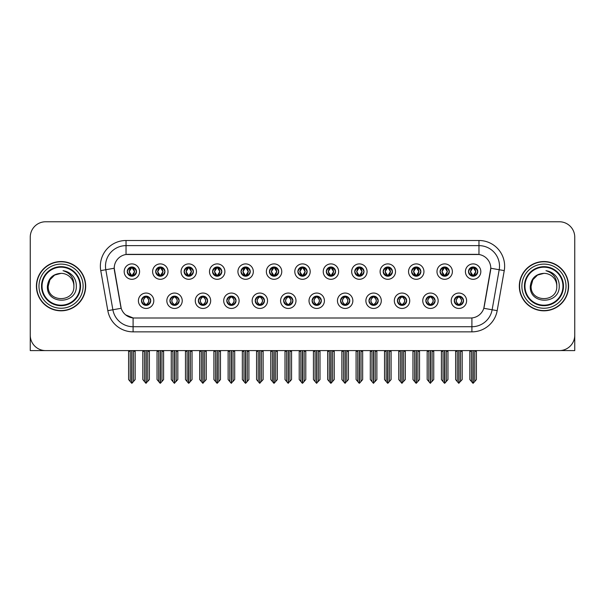 <?xml version="1.0" encoding="UTF-8"?>
<svg xmlns="http://www.w3.org/2000/svg" width="605" height="605" viewBox="0 0 605 605"><rect width="100%" height="100%" fill="white"/><g stroke="black" fill="none" stroke-linecap="round" stroke-linejoin="round"><path stroke-width="0.91" d="M283.662 300.753A4.621 4.621 0 0 0 288.282 305.374A4.621 4.621 0 0 0 292.903 300.753A4.621 4.621 0 0 0 288.282 296.132A4.621 4.621 0 0 0 283.662 300.753L283.707 300.753C284.577 303.241 285.779 304.489 287.307 304.489L287.851 304.489C284.796 302.001 284.796 299.513 287.851 297.025L287.307 297.025C285.81 296.995 284.607 298.235 283.707 300.753M280.584 300.753A7.699 7.699 0 0 0 288.282 308.452A7.699 7.699 0 0 0 295.981 300.753A7.699 7.699 0 0 0 288.282 293.054A7.699 7.699 0 0 0 280.584 300.753M312.097 300.753A4.621 4.621 0 0 0 316.717 305.374A4.621 4.621 0 0 0 321.338 300.753A4.621 4.621 0 0 0 316.717 296.132A4.621 4.621 0 0 0 312.097 300.753L312.142 300.753C313.019 303.241 314.214 304.489 315.742 304.489L316.286 304.489C313.231 302.001 313.231 299.513 316.286 297.025L315.742 297.025C314.245 296.995 313.042 298.235 312.142 300.753M309.019 300.753A7.699 7.699 0 0 0 316.717 308.452A7.699 7.699 0 0 0 324.416 300.753A7.699 7.699 0 0 0 316.717 293.054A7.699 7.699 0 0 0 309.019 300.753M340.532 300.753A4.621 4.621 0 0 0 345.152 305.374A4.621 4.621 0 0 0 349.773 300.753A4.621 4.621 0 0 0 345.152 296.132A4.621 4.621 0 0 0 340.532 300.753L340.577 300.753C341.454 303.241 342.657 304.489 344.177 304.489L344.729 304.489C341.666 302.001 341.666 299.513 344.729 297.025L344.177 297.025C342.68 296.995 341.477 298.235 340.577 300.753M337.454 300.753A7.699 7.699 0 0 0 345.152 308.452A7.699 7.699 0 0 0 352.851 300.753A7.699 7.699 0 0 0 345.152 293.054A7.699 7.699 0 0 0 337.454 300.753M184.132 271.6A4.621 4.621 0 0 0 188.752 276.22A4.621 4.621 0 0 0 193.373 271.6A4.621 4.621 0 0 0 188.752 266.979A4.621 4.621 0 0 0 184.132 271.6L184.177 271.6C185.138 274.178 186.332 275.426 187.777 275.328L187.459 276.039M181.054 271.6A7.699 7.699 0 0 0 188.752 279.298A7.699 7.699 0 0 0 196.451 271.6A7.699 7.699 0 0 0 188.752 263.901A7.699 7.699 0 0 0 181.054 271.6M269.444 271.6A4.621 4.621 0 0 0 274.065 276.22A4.621 4.621 0 0 0 278.686 271.6A4.621 4.621 0 0 0 274.065 266.979A4.621 4.621 0 0 0 269.444 271.6L269.49 271.6C270.443 274.178 271.645 275.426 273.089 275.328L272.772 276.039M266.366 271.6A7.699 7.699 0 0 0 274.065 279.298A7.699 7.699 0 0 0 281.764 271.6A7.699 7.699 0 0 0 274.065 263.901A7.699 7.699 0 0 0 266.366 271.6M141.479 300.753A4.621 4.621 0 0 0 146.1 305.374A4.621 4.621 0 0 0 150.721 300.753A4.621 4.621 0 0 0 146.1 296.132A4.621 4.621 0 0 0 141.479 300.753L141.525 300.753C142.402 303.241 143.597 304.489 145.124 304.489L145.669 304.489C142.614 302.001 142.614 299.513 145.669 297.025L145.124 297.025C143.627 296.995 142.425 298.235 141.525 300.753M138.401 300.753A7.699 7.699 0 0 0 146.1 308.452A7.699 7.699 0 0 0 153.799 300.753A7.699 7.699 0 0 0 146.1 293.054A7.699 7.699 0 0 0 138.401 300.753M241.009 271.6A4.621 4.621 0 0 0 245.63 276.22A4.621 4.621 0 0 0 250.243 271.6A4.621 4.621 0 0 0 245.63 266.979A4.621 4.621 0 0 0 241.009 271.6L241.047 271.6C242.008 274.178 243.21 275.426 244.647 275.328L244.337 276.039M237.931 271.6A7.699 7.699 0 0 0 245.63 279.298A7.699 7.699 0 0 0 253.329 271.6A7.699 7.699 0 0 0 245.63 263.901A7.699 7.699 0 0 0 237.931 271.6M155.697 271.6A4.621 4.621 0 0 0 160.317 276.22A4.621 4.621 0 0 0 164.938 271.6A4.621 4.621 0 0 0 160.317 266.979A4.621 4.621 0 0 0 155.697 271.6L155.742 271.6C156.695 274.178 157.897 275.426 159.342 275.328L159.024 276.039M152.619 271.6A7.699 7.699 0 0 0 160.317 279.298A7.699 7.699 0 0 0 168.016 271.6A7.699 7.699 0 0 0 160.317 263.901A7.699 7.699 0 0 0 152.619 271.6M425.844 300.753A4.621 4.621 0 0 0 430.465 305.374A4.621 4.621 0 0 0 435.086 300.753A4.621 4.621 0 0 0 430.465 296.132A4.621 4.621 0 0 0 425.844 300.753L425.89 300.753C426.759 303.241 427.962 304.489 429.489 304.489L430.034 304.489C426.979 302.001 426.979 299.513 430.034 297.025L429.489 297.025C427.992 296.995 426.79 298.235 425.89 300.753M422.766 300.753A7.699 7.699 0 0 0 430.465 308.452A7.699 7.699 0 0 0 438.164 300.753A7.699 7.699 0 0 0 430.465 293.054A7.699 7.699 0 0 0 422.766 300.753M383.192 271.6A4.621 4.621 0 0 0 387.813 276.22A4.621 4.621 0 0 0 392.426 271.6A4.621 4.621 0 0 0 387.813 266.979A4.621 4.621 0 0 0 383.192 271.6L383.23 271.6C384.19 274.178 385.385 275.426 386.829 275.328L386.519 276.039M380.106 271.6A7.699 7.699 0 0 0 387.813 279.298A7.699 7.699 0 0 0 395.511 271.6A7.699 7.699 0 0 0 387.813 263.901A7.699 7.699 0 0 0 380.106 271.6M198.357 300.753A4.621 4.621 0 0 0 202.97 305.374A4.621 4.621 0 0 0 207.591 300.753A4.621 4.621 0 0 0 202.97 296.132A4.621 4.621 0 0 0 198.357 300.753L198.395 300.753C199.272 303.241 200.474 304.489 201.994 304.489L202.546 304.489C199.484 302.001 199.484 299.513 202.546 297.025L201.994 297.025C200.497 296.995 199.302 298.235 198.395 300.753M195.271 300.753A7.699 7.699 0 0 0 202.97 308.452A7.699 7.699 0 0 0 210.669 300.753A7.699 7.699 0 0 0 202.97 293.054A7.699 7.699 0 0 0 195.271 300.753M440.062 271.6A4.621 4.621 0 0 0 444.683 276.22A4.621 4.621 0 0 0 449.303 271.6A4.621 4.621 0 0 0 444.683 266.979A4.621 4.621 0 0 0 440.062 271.6L440.107 271.6C441.06 274.178 442.263 275.426 443.707 275.328L443.389 276.039M436.984 271.6A7.699 7.699 0 0 0 444.683 279.298A7.699 7.699 0 0 0 452.381 271.6A7.699 7.699 0 0 0 444.683 263.901A7.699 7.699 0 0 0 436.984 271.6M212.574 271.6A4.621 4.621 0 0 0 217.187 276.22A4.621 4.621 0 0 0 221.808 271.6A4.621 4.621 0 0 0 217.187 266.979A4.621 4.621 0 0 0 212.574 271.6L212.612 271.6C213.573 274.178 214.767 275.426 216.212 275.328L215.902 276.039M209.489 271.6A7.699 7.699 0 0 0 217.187 279.298A7.699 7.699 0 0 0 224.894 271.6A7.699 7.699 0 0 0 217.187 263.901A7.699 7.699 0 0 0 209.489 271.6M354.757 271.6A4.621 4.621 0 0 0 359.37 276.22A4.621 4.621 0 0 0 363.991 271.6A4.621 4.621 0 0 0 359.37 266.979A4.621 4.621 0 0 0 354.757 271.6L354.795 271.6C355.755 274.178 356.95 275.426 358.394 275.328L358.084 276.039M351.671 271.6A7.699 7.699 0 0 0 359.37 279.298A7.699 7.699 0 0 0 367.069 271.6A7.699 7.699 0 0 0 359.37 263.901A7.699 7.699 0 0 0 351.671 271.6M169.914 300.753A4.621 4.621 0 0 0 174.535 305.374A4.621 4.621 0 0 0 179.156 300.753A4.621 4.621 0 0 0 174.535 296.132A4.621 4.621 0 0 0 169.914 300.753L169.96 300.753C170.837 303.241 172.032 304.489 173.559 304.489L174.104 304.489C171.049 302.001 171.049 299.513 174.104 297.025L173.559 297.025C172.062 296.995 170.86 298.235 169.96 300.753M166.836 300.753A7.699 7.699 0 0 0 174.535 308.452A7.699 7.699 0 0 0 182.234 300.753A7.699 7.699 0 0 0 174.535 293.054A7.699 7.699 0 0 0 166.836 300.753M297.879 271.6A4.621 4.621 0 0 0 302.5 276.22A4.621 4.621 0 0 0 307.121 271.6A4.621 4.621 0 0 0 302.5 266.979A4.621 4.621 0 0 0 297.879 271.6L297.925 271.6C298.878 274.178 300.08 275.426 301.524 275.328L301.207 276.039M294.801 271.6A7.699 7.699 0 0 0 302.5 279.298A7.699 7.699 0 0 0 310.199 271.6A7.699 7.699 0 0 0 302.5 263.901A7.699 7.699 0 0 0 294.801 271.6M255.227 300.753A4.621 4.621 0 0 0 259.848 305.374A4.621 4.621 0 0 0 264.468 300.753A4.621 4.621 0 0 0 259.848 296.132A4.621 4.621 0 0 0 255.227 300.753L255.265 300.753C256.142 303.241 257.344 304.489 258.872 304.489L259.416 304.489C256.361 302.001 256.361 299.513 259.416 297.025L258.872 297.025C257.375 296.995 256.172 298.235 255.265 300.753M252.149 300.753A7.699 7.699 0 0 0 259.848 308.452A7.699 7.699 0 0 0 267.546 300.753A7.699 7.699 0 0 0 259.848 293.054A7.699 7.699 0 0 0 252.149 300.753M326.314 271.6A4.621 4.621 0 0 0 330.935 276.22A4.621 4.621 0 0 0 335.556 271.6A4.621 4.621 0 0 0 330.935 266.979A4.621 4.621 0 0 0 326.314 271.6L326.36 271.6C327.313 274.178 328.515 275.426 329.959 275.328L329.642 276.039M323.236 271.6A7.699 7.699 0 0 0 330.935 279.298A7.699 7.699 0 0 0 338.634 271.6A7.699 7.699 0 0 0 330.935 263.901A7.699 7.699 0 0 0 323.236 271.6M411.627 271.6A4.621 4.621 0 0 0 416.248 276.22A4.621 4.621 0 0 0 420.868 271.6A4.621 4.621 0 0 0 416.248 266.979A4.621 4.621 0 0 0 411.627 271.6L411.672 271.6C412.625 274.178 413.828 275.426 415.264 275.328L414.954 276.039M408.549 271.6A7.699 7.699 0 0 0 416.248 279.298A7.699 7.699 0 0 0 423.946 271.6A7.699 7.699 0 0 0 416.248 263.901A7.699 7.699 0 0 0 408.549 271.6M226.792 300.753A4.621 4.621 0 0 0 231.412 305.374A4.621 4.621 0 0 0 236.026 300.753A4.621 4.621 0 0 0 231.412 296.132A4.621 4.621 0 0 0 226.792 300.753L226.83 300.753C227.707 303.241 228.909 304.489 230.429 304.489L230.981 304.489C227.926 302.001 227.926 299.513 230.981 297.025L230.429 297.025C228.932 296.995 227.737 298.235 226.83 300.753M223.706 300.753A7.699 7.699 0 0 0 231.412 308.452A7.699 7.699 0 0 0 239.111 300.753A7.699 7.699 0 0 0 231.412 293.054A7.699 7.699 0 0 0 223.706 300.753M468.497 271.6A4.621 4.621 0 0 0 473.118 276.22A4.621 4.621 0 0 0 477.738 271.6A4.621 4.621 0 0 0 473.118 266.979A4.621 4.621 0 0 0 468.497 271.6L468.542 271.6C469.495 274.178 470.698 275.426 472.142 275.328L471.824 276.039M465.419 271.6A7.699 7.699 0 0 0 473.118 279.298A7.699 7.699 0 0 0 480.816 271.6A7.699 7.699 0 0 0 473.118 263.901A7.699 7.699 0 0 0 465.419 271.6M368.974 300.753A4.621 4.621 0 0 0 373.587 305.374A4.621 4.621 0 0 0 378.208 300.753A4.621 4.621 0 0 0 373.587 296.132A4.621 4.621 0 0 0 368.974 300.753L369.012 300.753C369.889 303.241 371.092 304.489 372.612 304.489L373.164 304.489C370.109 302.001 370.109 299.513 373.164 297.025L372.612 297.025C371.115 296.995 369.92 298.235 369.012 300.753M365.889 300.753A7.699 7.699 0 0 0 373.587 308.452A7.699 7.699 0 0 0 381.294 300.753A7.699 7.699 0 0 0 373.587 293.054A7.699 7.699 0 0 0 365.889 300.753M397.409 300.753A4.621 4.621 0 0 0 402.03 305.374A4.621 4.621 0 0 0 406.643 300.753A4.621 4.621 0 0 0 402.03 296.132A4.621 4.621 0 0 0 397.409 300.753L397.447 300.753C398.324 303.241 399.527 304.489 401.055 304.489L401.599 304.489C398.544 302.001 398.544 299.513 401.599 297.025L401.055 297.025C399.557 296.995 398.355 298.235 397.447 300.753M394.331 300.753A7.699 7.699 0 0 0 402.03 308.452A7.699 7.699 0 0 0 409.729 300.753A7.699 7.699 0 0 0 402.03 293.054A7.699 7.699 0 0 0 394.331 300.753M127.262 271.6A4.621 4.621 0 0 0 131.882 276.22A4.621 4.621 0 0 0 136.503 271.6A4.621 4.621 0 0 0 131.882 266.979A4.621 4.621 0 0 0 127.262 271.6L127.307 271.6C128.26 274.178 129.462 275.426 130.907 275.328L130.589 276.039M124.184 271.6A7.699 7.699 0 0 0 131.882 279.298A7.699 7.699 0 0 0 139.581 271.6A7.699 7.699 0 0 0 131.882 263.901A7.699 7.699 0 0 0 124.184 271.6M454.279 300.753A4.621 4.621 0 0 0 458.9 305.374A4.621 4.621 0 0 0 463.521 300.753A4.621 4.621 0 0 0 458.9 296.132A4.621 4.621 0 0 0 454.279 300.753L454.325 300.753C455.202 303.241 456.397 304.489 457.924 304.489L458.469 304.489C455.414 302.001 455.414 299.513 458.469 297.025L457.924 297.025C456.427 296.995 455.225 298.235 454.325 300.753M451.201 300.753A7.699 7.699 0 0 0 458.9 308.452A7.699 7.699 0 0 0 466.599 300.753A7.699 7.699 0 0 0 458.9 293.054A7.699 7.699 0 0 0 451.201 300.753M114.224 268.212A13.862 13.862 0 0 0 114.436 270.616L120.773 306.546A13.862 13.862 0 0 0 134.416 318.003L470.584 318.003A13.862 13.862 0 0 0 484.227 306.546L490.564 270.616A13.862 13.862 0 0 0 476.914 254.35L128.086 254.35A13.862 13.862 0 0 0 114.224 268.212L114.375 266.162M560.381 350.56L574.75 350.598L574.75 237.16A15.397 15.397 0 0 0 559.353 221.763L45.647 221.763A15.397 15.397 0 0 0 30.25 237.16L30.25 350.598L77.47 350.598M527.53 350.598L560.381 350.598M36.406 286.18A24.639 24.639 0 0 0 61.044 310.819A24.639 24.639 0 0 0 85.683 286.18A24.639 24.639 0 0 0 61.044 261.541A24.639 24.639 0 0 0 36.406 286.18M519.317 286.18A24.639 24.639 0 0 0 543.955 310.819A24.639 24.639 0 0 0 568.594 286.18A24.639 24.639 0 0 0 543.955 261.541A24.639 24.639 0 0 0 519.317 286.18M126.029 240.495L126.029 254.508L478.971 254.508L478.971 245.63A20.532 20.532 0 0 1 499.193 269.724L492.13 309.76A20.532 20.532 0 0 1 471.908 326.73L133.092 326.73A20.532 20.532 0 0 1 112.87 309.76L105.807 269.724A20.532 20.532 0 0 1 126.029 245.63L478.971 245.63L478.971 240.495A25.667 25.667 0 0 1 504.245 270.616L497.181 310.652A25.667 25.667 0 0 1 471.908 331.858L133.092 331.858A25.667 25.667 0 0 1 107.819 310.652L100.755 270.616A25.667 25.667 0 0 1 126.029 240.495L478.971 240.495M470.584 318.003L134.416 318.003M133.092 331.858L133.092 317.935L125.689 314.91M499.193 269.724L490.776 268.242L483.803 308.293L492.13 309.76L499.193 269.724L504.245 270.616M107.819 310.652L121.197 308.293L114.224 268.242L105.807 269.724A20.532 20.532 0 0 1 105.497 266.162M484.227 306.546L484.144 306.985M120.856 306.985L120.773 306.546M559.353 221.763L45.647 221.763M30.25 237.16L30.25 335.2A15.397 15.397 0 0 0 45.647 350.598L559.353 350.598A15.397 15.397 0 0 0 574.75 335.2L574.75 237.16M459.694 305.306L459.331 304.489L459.876 304.489C461.373 304.519 462.575 303.271 463.475 300.745C462.598 298.265 461.396 297.025 459.876 297.025L460.193 296.321M459.694 296.2L459.331 297.025L459.876 297.025M458.62 304.489L458.235 305.328L458.628 304.489C455.376 302.001 455.376 299.513 458.628 297.025L458.235 296.185L458.628 297.025C455.489 299.513 455.489 302.001 458.62 304.489M458.469 297.025L458.106 296.2M459.331 297.025L459.566 296.185L459.172 297.025C462.424 299.513 462.424 302.001 459.172 304.489L459.558 305.328L459.18 304.489C462.311 302.001 462.311 299.513 459.18 297.025L459.331 297.025C462.386 299.513 462.386 302.001 459.331 304.489L459.331 304.489M455.618 350.598L455.618 351.316L457.259 351.316L457.259 381.536L458.688 383.237L462.182 379.577L462.182 351.316L460.541 351.316L460.541 381.536M459.006 350.598L459.006 383.237M458.794 383.237L458.794 350.598M455.618 351.316L455.618 379.577L457.259 381.536M469.835 350.598L469.835 351.316L471.477 351.316L471.477 381.536L472.906 383.237L473.019 350.598M473.223 350.598L473.223 383.237L476.4 379.577L476.4 351.316L474.759 351.316L474.759 381.536M469.835 351.316L469.835 379.577L471.477 381.536M472.323 276.152L472.686 275.328L472.142 275.328M472.323 267.047L472.686 267.871L472.142 267.871C470.652 267.841 469.45 269.089 468.542 271.6M477.738 271.6L477.693 271.6C476.808 269.119 475.606 267.871 474.093 267.871L473.549 267.871L475.878 271.6L473.549 275.328L474.411 276.039M477.693 271.6C476.77 274.133 475.568 275.381 474.093 275.328M472.686 275.328L470.448 271.6L472.838 267.871C469.972 267.97 469.881 274.851 472.845 275.328L470.357 271.6L472.686 267.871M473.397 267.871L473.783 267.024L473.39 267.871C476.264 267.97 476.354 274.851 473.39 275.328L473.776 276.175L473.397 275.328L475.787 271.6L473.397 267.871M431.259 305.306L430.896 304.489L431.441 304.489C432.938 304.519 434.14 303.271 435.04 300.745C434.163 298.265 432.961 297.025 431.441 297.025L431.751 296.321M431.259 296.2L430.896 297.025L431.441 297.025M430.185 304.489L429.8 305.328L430.193 304.489C426.941 302.001 426.941 299.513 430.193 297.025L429.8 296.185L430.193 297.025C427.047 299.513 427.047 302.001 430.185 304.489M430.034 297.025L429.671 296.2M430.896 297.025L431.123 296.185L430.737 297.025C433.989 299.513 433.989 302.001 430.737 304.489L431.123 305.328L430.745 304.489C433.876 302.001 433.876 299.513 430.745 297.025L430.896 297.025C433.951 299.513 433.951 302.001 430.896 304.489L430.896 304.489M427.175 350.598L427.175 351.316L428.824 351.316L428.824 381.536L430.253 383.237L433.747 379.577L433.747 351.316L432.106 351.316L432.106 381.536M430.563 350.598L430.563 383.237M430.359 383.237L430.359 350.598M427.175 351.316L427.175 379.577L428.824 381.536M402.824 305.306L402.454 304.489L403.006 304.489C404.503 304.519 405.705 303.271 406.605 300.745C405.721 298.265 404.526 297.025 403.006 297.025L403.316 296.321M402.824 296.2L402.454 297.025L403.006 297.025M401.75 304.489L401.365 305.328L401.75 304.489C398.506 302.001 398.506 299.513 401.75 297.025L401.365 296.185L401.75 297.025C398.612 299.513 398.612 302.001 401.75 304.489M401.599 297.025L401.236 296.2M402.454 297.025L402.688 296.185L402.454 297.025C405.516 299.513 405.516 302.001 402.454 304.489L402.688 305.328L402.302 304.489C405.441 302.001 405.441 299.513 402.302 297.025C405.547 299.513 405.547 302.001 402.302 304.489L402.454 304.489M398.74 350.598L398.74 351.316L400.381 351.316L400.381 381.536L401.818 383.237L405.312 379.577L405.312 351.316L403.671 351.316L403.671 381.536M402.128 350.598L402.128 383.237M401.924 383.237L401.924 350.598M398.74 351.316L398.74 379.577L400.381 381.536M374.389 305.306L374.019 304.489L374.571 304.489C376.068 304.519 377.263 303.271 378.17 300.745C377.286 298.265 376.091 297.025 374.571 297.025L374.881 296.321M374.389 296.2L374.019 297.025L374.571 297.025M373.315 304.489L372.93 305.328L373.315 304.489C370.071 302.001 370.071 299.513 373.315 297.025L372.93 296.185L373.315 297.025C370.177 299.513 370.177 302.001 373.315 304.489M373.164 297.025L372.793 296.2M374.019 297.025L374.253 296.185L374.019 297.025C377.074 299.513 377.074 302.001 374.019 304.489L374.253 305.328L373.867 304.489C377.006 302.001 377.006 299.513 373.867 297.025C377.112 299.513 377.112 302.001 373.867 304.489L374.019 304.489M370.305 350.598L370.305 351.316L371.946 351.316L371.946 381.536L373.383 383.237L376.877 379.577L376.877 351.316L375.236 351.316L375.236 381.536M373.693 350.598L373.693 383.237M373.489 383.237L373.489 350.598M370.305 351.316L370.305 379.577L371.946 381.536M441.4 350.598L441.4 351.316L443.041 351.316L443.041 381.536L444.471 383.237L444.577 350.598M444.781 350.598L444.781 383.237L447.965 379.577L447.965 351.316L446.324 351.316L446.324 381.536M441.4 351.316L441.4 379.577L443.041 381.536M443.889 276.152L444.252 275.328L443.707 275.328M443.889 267.047L444.252 267.871L443.707 267.871C442.217 267.841 441.015 269.089 440.107 271.6M449.303 271.6L449.258 271.6C448.365 269.119 447.171 267.871 445.658 267.871L445.114 267.871L447.443 271.6L445.114 275.328L445.976 276.039M449.258 271.6C448.335 274.133 447.133 275.381 445.658 275.328M444.252 275.328L442.013 271.6L444.403 267.871C441.537 267.97 441.446 274.851 444.41 275.328L441.922 271.6L444.252 267.871M444.962 267.871L445.348 267.024L444.955 267.871C447.829 267.97 447.919 274.851 444.955 275.328L445.34 276.175L444.962 275.328L447.352 271.6L444.962 267.871M412.958 350.598L412.958 351.316L414.606 351.316L414.606 381.536L416.036 383.237L416.142 350.598M416.346 350.598L416.346 383.237L419.53 379.577L419.53 351.316L417.889 351.316L417.889 381.536M412.958 351.316L412.958 379.577L414.606 381.536M415.446 276.152L415.817 275.328L415.264 275.328M415.446 267.047L415.817 267.871L415.264 267.871C413.782 267.841 412.58 269.089 411.672 271.6M420.868 271.6L420.823 271.6C419.93 269.119 418.736 267.871 417.223 267.871L416.679 267.871L419.008 271.6L416.679 275.328L417.541 276.039M420.823 271.6C419.9 274.133 418.698 275.381 417.223 275.328M415.817 275.328L413.578 271.6L415.968 267.871C413.102 267.97 413.011 274.851 415.968 275.328L413.487 271.6L415.817 267.871M416.527 267.871L416.905 267.024L416.52 267.871C419.386 267.97 419.477 274.851 416.52 275.328L416.905 276.175L416.527 275.328L418.917 271.6L416.527 267.871M384.523 350.598L384.523 351.316L386.164 351.316L386.164 381.536L387.601 383.237L387.707 350.598M387.911 350.598L387.911 383.237L391.095 379.577L391.095 351.316L389.454 351.316L389.454 381.536M384.523 351.316L384.523 379.577L386.164 381.536M387.011 276.152L387.382 275.328L386.829 275.328M387.011 267.047L387.382 267.871L386.829 267.871C385.347 267.841 384.145 269.089 383.23 271.6M392.426 271.6L392.388 271.6C391.495 269.119 390.293 267.871 388.788 267.871L388.244 267.871L390.573 271.6L388.244 275.328L389.098 276.039M392.388 271.6C391.458 274.133 390.263 275.381 388.788 275.328M387.382 275.328L385.143 271.6L387.533 267.871C384.667 267.97 384.576 274.851 387.533 275.328L385.052 271.6L387.382 267.871M388.085 267.871L388.085 267.871C390.951 267.97 391.042 274.851 388.085 275.328L388.47 276.175L388.085 275.328L390.475 271.6L388.085 267.871L388.47 267.024L388.085 267.871M356.088 350.598L356.088 351.316L357.729 351.316L357.729 381.536L359.166 383.237L359.272 350.598M359.476 350.598L359.476 383.237L362.66 379.577L362.66 351.316L361.019 351.316L361.019 381.536M356.088 351.316L356.088 379.577L357.729 381.536M358.576 276.152L358.939 275.328L358.394 275.328M358.576 267.047L358.939 267.871L358.394 267.871C356.905 267.841 355.71 269.089 354.795 271.6M363.991 271.6L363.953 271.6C363.06 269.119 361.858 267.871 360.353 267.871L359.801 267.871L362.13 271.6L359.801 275.328L360.663 276.039M363.953 271.6C363.023 274.133 361.828 275.381 360.353 275.328M358.939 275.328L356.7 271.6L359.09 267.871C356.232 267.97 356.141 274.851 359.098 275.328L356.61 271.6L358.939 267.871M359.65 267.871L359.65 267.871C362.516 267.97 362.607 274.851 359.65 275.328L360.035 276.175L359.65 275.328L362.04 271.6L359.65 267.871L360.035 267.024L359.65 267.871M80.041 286.18A18.989 18.989 0 0 1 61.044 305.17A18.989 18.989 0 0 1 42.055 286.18A18.989 18.989 0 0 1 61.044 267.183A18.989 18.989 0 0 1 80.041 286.18M47.402 286.18C46.199 305.011 76.948 304.67 76.321 286.18C76.396 282.747 75.459 279.608 73.507 276.772C70.83 273.339 67.337 271.312 63.033 270.692C70.619 273.12 74.233 278.285 73.878 286.18C74.665 302.734 47.432 302.734 48.218 286.18L49.935 279.76L54.631 275.063L61.044 273.347C52.983 273.876 48.43 278.149 47.402 286.18M36.663 286.18A24.381 24.381 0 0 1 61.044 261.799A24.381 24.381 0 0 1 85.426 286.18A24.381 24.381 0 0 1 61.044 310.562A24.381 24.381 0 0 1 36.663 286.18M73.878 286.18C74.665 302.734 47.432 302.734 48.218 286.18L49.935 279.76L54.631 275.063L61.044 273.347L54.631 275.063L49.935 279.76L48.218 286.18L49.935 279.76L54.631 275.063L61.044 273.347A12.834 12.834 0 0 1 73.878 286.18C74.665 302.734 47.432 302.734 48.218 286.18L49.935 279.76L54.631 275.063M562.945 286.18A18.989 18.989 0 0 1 543.955 305.17A18.989 18.989 0 0 1 524.958 286.18A18.989 18.989 0 0 1 543.955 267.183A18.989 18.989 0 0 1 562.945 286.18M530.305 286.18C529.103 305.011 559.852 304.67 559.224 286.18C559.307 282.747 558.37 279.608 556.411 276.772C553.734 273.339 550.24 271.312 545.944 270.692C553.522 273.12 557.137 278.285 556.781 286.18C557.568 302.734 530.335 302.734 531.122 286.18L532.839 279.76L537.535 275.063L543.955 273.347C535.886 273.876 531.334 278.149 530.305 286.18M519.574 286.18A24.381 24.381 0 0 1 543.955 261.799A24.381 24.381 0 0 1 568.337 286.18A24.381 24.381 0 0 1 543.955 310.562A24.381 24.381 0 0 1 519.574 286.18M556.781 286.18C557.568 302.734 530.335 302.734 531.122 286.18L532.839 279.76L537.535 275.063L543.955 273.347L537.535 275.063L532.839 279.76L531.122 286.18L532.839 279.76L537.535 275.063L543.955 273.347A12.834 12.834 0 0 1 556.781 286.18C557.568 302.734 530.335 302.734 531.122 286.18M545.944 270.692L546.648 270.798M345.947 305.306L345.584 304.489L346.128 304.489C347.625 304.519 348.828 303.271 349.735 300.745C348.851 298.265 347.648 297.025 346.128 297.025L346.446 296.321M345.947 296.2L345.584 297.025L346.128 297.025M344.88 304.489L344.495 305.328L344.88 304.489C341.636 302.001 341.636 299.513 344.88 297.025L344.495 296.185L344.88 297.025C341.742 299.513 341.742 302.001 344.88 304.489M344.729 297.025L344.358 296.2M345.584 297.025C348.639 299.513 348.639 302.001 345.584 304.489L345.432 304.489C348.571 302.001 348.571 299.513 345.432 297.025L345.818 296.185M345.584 304.489L345.818 305.328M341.87 350.598L341.87 351.316L343.511 351.316L343.511 381.536L344.941 383.237L348.442 379.577L348.442 351.316L346.794 351.316L346.794 381.536M345.258 350.598L345.258 383.237M345.054 383.237L345.054 350.598M341.87 351.316L341.87 379.577L343.511 381.536M317.512 305.306L317.149 304.489L317.693 304.489C319.19 304.519 320.393 303.271 321.293 300.745C320.416 298.265 319.213 297.025 317.693 297.025L318.011 296.321M317.512 296.2L317.149 297.025L317.693 297.025M316.438 304.489L316.06 305.328L316.445 304.489C313.193 302.001 313.193 299.513 316.445 297.025L316.06 296.185L316.445 297.025C313.307 299.513 313.307 302.001 316.438 304.489M316.286 297.025L315.923 296.2M317.149 297.025C320.204 299.513 320.204 302.001 317.149 304.489L316.997 304.489C320.128 302.001 320.128 299.513 316.997 297.025L317.383 296.185M317.149 304.489L317.383 305.328M313.435 350.598L313.435 351.316L315.076 351.316L315.076 381.536L316.506 383.237L320 379.577L320 351.316L318.359 351.316L318.359 381.536M316.823 350.598L316.823 383.237M316.619 383.237L316.619 350.598M313.435 351.316L313.435 379.577L315.076 381.536M289.077 305.306L288.714 304.489L289.258 304.489C290.755 304.519 291.958 303.271 292.858 300.745C291.981 298.265 290.778 297.025 289.258 297.025L289.576 296.321M289.077 296.2L288.714 297.025L289.258 297.025M287.488 296.2L288.003 297.025C284.872 299.513 284.872 302.001 288.003 304.489L287.617 305.328M287.851 297.025L287.617 296.185M288.714 297.025L288.94 296.185L288.714 297.025C291.769 299.513 291.769 302.001 288.714 304.489L288.94 305.328L288.555 304.489C291.693 302.001 291.693 299.513 288.562 297.025C291.807 299.513 291.807 302.001 288.555 304.489L288.714 304.489M285 350.598L285 351.316L286.641 351.316L286.641 381.536L288.071 383.237L291.565 379.577L291.565 351.316L289.924 351.316L289.924 381.536M288.381 350.598L288.381 383.237M288.177 383.237L288.177 350.598M285 351.316L285 379.577L286.641 381.536M327.653 350.598L327.653 351.316L329.294 351.316L329.294 381.536L330.723 383.237L330.837 350.598M331.041 350.598L331.041 383.237L334.225 379.577L334.225 351.316L332.576 351.316L332.576 381.536M327.653 351.316L327.653 379.577L329.294 381.536M330.141 276.152L330.504 275.328L329.959 275.328M330.141 267.047L330.504 267.871L329.959 267.871C328.47 267.841 327.275 269.089 326.36 271.6M335.556 271.6L335.51 271.6C334.625 269.119 333.423 267.871 331.911 267.871L331.366 267.871L333.695 271.6L331.366 275.328L332.228 276.039M335.51 271.6C334.588 274.133 333.385 275.381 331.911 275.328M330.504 275.328L328.265 271.6L330.655 267.871C327.797 267.97 327.698 274.851 330.663 275.328L328.175 271.6L330.504 267.871M331.601 267.024L331.215 267.871C334.081 267.97 334.172 274.851 331.215 275.328L331.593 276.175M299.218 350.598L299.218 351.316L300.859 351.316L300.859 381.536L302.288 383.237L302.394 350.598M302.606 350.598L302.606 383.237L305.782 379.577L305.782 351.316L304.141 351.316L304.141 381.536M299.218 351.316L299.218 379.577L300.859 381.536M301.706 276.152L302.069 275.328L301.524 275.328M301.706 267.047L302.069 267.871L301.524 267.871C300.035 267.841 298.832 269.089 297.925 271.6M307.121 271.6L307.075 271.6C306.19 269.119 304.988 267.871 303.476 267.871L302.931 267.871L305.26 271.6L302.931 275.328L303.793 276.039M307.075 271.6C306.153 274.133 304.95 275.381 303.476 275.328M302.069 275.328L299.83 271.6L302.22 267.871C299.354 267.97 299.263 274.851 302.228 275.328L299.74 271.6L302.069 267.871M303.166 267.024L302.78 267.871C305.646 267.97 305.737 274.851 302.772 275.328L303.158 276.175M270.775 350.598L270.775 351.316L272.424 351.316L272.424 381.536L273.853 383.237L273.959 350.598M274.163 350.598L274.163 383.237L277.347 379.577L277.347 351.316L275.706 351.316L275.706 381.536M270.775 351.316L270.775 379.577L272.424 381.536M273.271 276.152L273.634 275.328L273.089 275.328M273.271 267.047L273.634 267.871L273.089 267.871C271.6 267.841 270.397 269.089 269.49 271.6M278.686 271.6L278.64 271.6C277.748 269.119 276.553 267.871 275.041 267.871L274.496 267.871L276.825 271.6L274.496 275.328L275.358 276.039M278.64 271.6C277.718 274.133 276.515 275.381 275.041 275.328M273.634 275.328L271.395 271.6L273.785 267.871C270.919 267.97 270.828 274.851 273.785 275.328L271.305 271.6L273.634 267.871M274.73 267.024L274.345 267.871C277.203 267.97 277.302 274.851 274.337 275.328L274.723 276.175M260.642 305.306L260.271 304.489L260.823 304.489C262.32 304.519 263.523 303.271 264.423 300.745C263.546 298.265 262.343 297.025 260.823 297.025L261.133 296.321M260.642 296.2L260.271 297.025L260.823 297.025M259.053 296.2L259.568 297.025C256.429 299.513 256.429 302.001 259.568 304.489L259.182 305.328M259.416 297.025L259.182 296.185M260.271 297.025L260.505 296.185L260.271 297.025C263.334 299.513 263.334 302.001 260.271 304.489L260.505 305.328L260.12 304.489C263.258 302.001 263.258 299.513 260.12 297.025C263.364 299.513 263.364 302.001 260.12 304.489L260.271 304.489M256.558 350.598L256.558 351.316L258.206 351.316L258.206 381.536L259.636 383.237L263.13 379.577L263.13 351.316L261.489 351.316L261.489 381.536M259.946 350.598L259.946 383.237M259.742 383.237L259.742 350.598M256.558 351.316L256.558 379.577L258.206 381.536M232.207 305.306L231.836 304.489L232.388 304.489C233.885 304.519 235.08 303.271 235.988 300.745C235.103 298.265 233.908 297.025 232.388 297.025L232.698 296.321M232.207 296.2L231.836 297.025L232.388 297.025M231.133 304.489L230.747 305.328L231.133 304.489C227.888 302.001 227.888 299.513 231.133 297.025L230.747 296.185L231.133 297.025C227.994 299.513 227.994 302.001 231.133 304.489M230.981 297.025L230.611 296.2M231.836 297.025L232.07 296.185L231.836 297.025C234.891 299.513 234.891 302.001 231.836 304.489L232.07 305.328L231.685 304.489C234.823 302.001 234.823 299.513 231.685 297.025C234.929 299.513 234.929 302.001 231.685 304.489L231.836 304.489M228.123 350.598L228.123 351.316L229.764 351.316L229.764 381.536L231.201 383.237L234.695 379.577L234.695 351.316L233.054 351.316L233.054 381.536M231.511 350.598L231.511 383.237M231.307 383.237L231.307 350.598M228.123 351.316L228.123 379.577L229.764 381.536M203.764 305.306L203.401 304.489L203.946 304.489C205.45 304.519 206.645 303.271 207.553 300.745C206.668 298.265 205.466 297.025 203.946 297.025L204.263 296.321M203.764 296.2L203.401 297.025L203.946 297.025M202.698 304.489L202.312 305.328L202.698 304.489C199.453 302.001 199.453 299.513 202.698 297.025L202.312 296.185L202.698 297.025C199.559 299.513 199.559 302.001 202.698 304.489M202.546 297.025L202.176 296.2M203.401 297.025L203.635 296.185L203.401 297.025C206.456 299.513 206.456 302.001 203.401 304.489L203.635 305.328L203.25 304.489C206.388 302.001 206.388 299.513 203.25 297.025C206.494 299.513 206.494 302.001 203.25 304.489L203.401 304.489M199.688 350.598L199.688 351.316L201.329 351.316L201.329 381.536L202.766 383.237L206.26 379.577L206.26 351.316L204.619 351.316L204.619 381.536M203.076 350.598L203.076 383.237M202.872 383.237L202.872 350.598M199.688 351.316L199.688 379.577L201.329 381.536M175.329 305.306L174.966 304.489L175.511 304.489C177.008 304.519 178.21 303.271 179.11 300.745C178.233 298.265 177.031 297.025 175.511 297.025L175.828 296.321M175.329 296.2L174.966 297.025L175.511 297.025M174.255 304.489L173.877 305.328L174.263 304.489C171.011 302.001 171.011 299.513 174.263 297.025L173.877 296.185L174.255 297.025C171.124 299.513 171.124 302.001 174.255 304.489M174.104 297.025L173.741 296.2M174.966 297.025L175.2 296.185L174.966 297.025C178.021 299.513 178.021 302.001 174.966 304.489L175.2 305.328L174.807 304.489C177.953 302.001 177.953 299.513 174.815 297.025C178.059 299.513 178.059 302.001 174.807 304.489L174.966 304.489M171.253 350.598L171.253 351.316L172.894 351.316L172.894 381.536L174.323 383.237L177.825 379.577L177.825 351.316L176.176 351.316L176.176 381.536M174.641 350.598L174.641 383.237M174.437 383.237L174.437 350.598M171.253 351.316L171.253 379.577L172.894 381.536M146.894 305.306L146.531 304.489L147.075 304.489C148.573 304.519 149.775 303.271 150.675 300.745C149.798 298.265 148.596 297.025 147.075 297.025L147.393 296.321M146.894 296.2L146.531 297.025L147.075 297.025M145.82 304.489L145.434 305.328L145.828 304.489C142.576 302.001 142.576 299.513 145.828 297.025L145.442 296.185L145.82 297.025C142.689 299.513 142.689 302.001 145.82 304.489M145.669 297.025L145.306 296.2M146.531 297.025L146.765 296.185L146.531 297.025C149.586 299.513 149.586 302.001 146.531 304.489L146.765 305.328L146.372 304.489C149.511 302.001 149.511 299.513 146.38 297.025C149.624 299.513 149.624 302.001 146.372 304.489L146.531 304.489M142.818 350.598L142.818 351.316L144.459 351.316L144.459 381.536L145.888 383.237L149.382 379.577L149.382 351.316L147.741 351.316L147.741 381.536M146.206 350.598L146.206 383.237M145.994 383.237L145.994 350.598M142.818 351.316L142.818 379.577L144.459 381.536M242.34 350.598L242.34 351.316L243.981 351.316L243.981 381.536L245.418 383.237L245.524 350.598M245.728 350.598L245.728 383.237L248.912 379.577L248.912 351.316L247.271 351.316L247.271 381.536M242.34 351.316L242.34 379.577L243.981 381.536M244.828 276.152L245.199 275.328L244.647 275.328M244.828 267.047L245.199 267.871L244.647 267.871C243.165 267.841 241.962 269.089 241.047 271.6M250.243 271.6L250.205 271.6C249.313 269.119 248.118 267.871 246.606 267.871L246.061 267.871L248.39 271.6L246.061 275.328L246.916 276.039M250.205 271.6C249.283 274.133 248.08 275.381 246.606 275.328M245.199 275.328L242.96 271.6L245.35 267.871C242.484 267.97 242.393 274.851 245.35 275.328L242.87 271.6L245.199 267.871M245.91 267.871L245.91 267.871C248.768 267.97 248.859 274.851 245.902 275.328L246.288 276.175L245.91 275.328L248.3 271.6L245.91 267.871L246.288 267.024L245.902 267.871M213.905 350.598L213.905 351.316L215.546 351.316L215.546 381.536L216.983 383.237L217.089 350.598M217.293 350.598L217.293 383.237L220.477 379.577L220.477 351.316L218.836 351.316L218.836 381.536M213.905 351.316L213.905 379.577L215.546 381.536M216.393 276.152L216.756 275.328L216.212 275.328M216.393 267.047L216.756 267.871L216.212 267.871C214.722 267.841 213.527 269.089 212.612 271.6M221.808 271.6L221.77 271.6C220.878 269.119 219.675 267.871 218.171 267.871L217.618 267.871L219.948 271.6L217.618 275.328L218.481 276.039M221.77 271.6C220.84 274.133 219.645 275.381 218.171 275.328M216.756 275.328L214.525 271.6L216.915 267.871C214.049 267.97 213.958 274.851 216.915 275.328L214.427 271.6L216.756 267.871M217.467 267.871L217.467 267.871C220.333 267.97 220.424 274.851 217.467 275.328L217.853 276.175L217.467 275.328L219.857 271.6L217.467 267.871L217.853 267.024L217.467 267.871M185.47 350.598L185.47 351.316L187.111 351.316L187.111 381.536L188.541 383.237L188.654 350.598M188.858 350.598L188.858 383.237L192.042 379.577L192.042 351.316L190.393 351.316L190.393 381.536M185.47 351.316L185.47 379.577L187.111 381.536M187.958 276.152L188.321 275.328L187.777 275.328M187.958 267.047L188.321 267.871L187.777 267.871C186.287 267.841 185.092 269.089 184.177 271.6M193.373 271.6L193.335 271.6C192.443 269.119 191.24 267.871 189.736 267.871L189.183 267.871L191.513 271.6L189.183 275.328L190.046 276.039M193.335 271.6C192.405 274.133 191.21 275.381 189.736 275.328M188.321 275.328L186.083 271.6L188.473 267.871L188.094 267.024L188.48 267.871C185.614 267.97 185.523 274.851 188.48 275.328L188.094 276.175L188.473 275.328L185.992 271.6L188.321 267.871M189.032 267.871L189.032 267.871C191.898 267.97 191.989 274.851 189.032 275.328L189.418 276.175L189.032 275.328L191.422 271.6L189.032 267.871L189.418 267.024L189.032 267.871M157.035 350.598L157.035 351.316L158.676 351.316L158.676 381.536L160.106 383.237L160.219 350.598M160.423 350.598L160.423 383.237L163.6 379.577L163.6 351.316L161.958 351.316L161.958 381.536M157.035 351.316L157.035 379.577L158.676 381.536M159.523 276.152L159.886 275.328L159.342 275.328M159.523 267.047L159.886 267.871L159.342 267.871C157.852 267.841 156.657 269.089 155.742 271.6M164.938 271.6L164.893 271.6C164.008 269.119 162.805 267.871 161.293 267.871L160.749 267.871L163.078 271.6L160.749 275.328L161.611 276.039M164.893 271.6C163.97 274.133 162.768 275.381 161.293 275.328M159.886 275.328L157.648 271.6L160.038 267.871L159.652 267.024L160.045 267.871C157.171 267.97 157.081 274.851 160.045 275.328L159.66 276.175L160.038 275.328L157.557 271.6L159.886 267.871M160.597 267.871L160.597 267.871C163.463 267.97 163.554 274.851 160.59 275.328L160.975 276.175L160.597 275.328L162.987 271.6L160.597 267.871L160.983 267.024L160.59 267.871M128.6 350.598L128.6 351.316L130.241 351.316L130.241 381.536L131.671 383.237L131.777 350.598M131.981 350.598L131.981 383.237L135.165 379.577L135.165 351.316L133.523 351.316L133.523 381.536M128.6 351.316L128.6 379.577L130.241 381.536M131.088 276.152L131.451 275.328L130.907 275.328M131.088 267.047L131.451 267.871L130.907 267.871C129.417 267.841 128.215 269.089 127.307 271.6M136.503 271.6L136.458 271.6C135.565 269.119 134.37 267.871 132.858 267.871L132.314 267.871L134.643 271.6L132.314 275.328L133.176 276.039M136.458 271.6C135.535 274.133 134.333 275.381 132.858 275.328M131.451 275.328L129.213 271.6L131.603 267.871L131.217 267.024L131.61 267.871C128.736 267.97 128.646 274.851 131.61 275.328L131.225 276.175L131.603 275.328L129.122 271.6L131.451 267.871M132.162 267.871L132.162 267.871C135.028 267.97 135.119 274.851 132.155 275.328L132.54 276.175L132.162 275.328L134.552 271.6L132.162 267.871L132.548 267.024L132.155 267.871M471.908 317.935L471.908 331.858M100.755 270.616L105.807 269.724M492.13 309.76L497.181 310.652M457.924 304.489L457.607 305.192M458.106 305.306L458.469 304.489M457.924 297.025L457.607 296.321M459.876 304.489L460.193 305.192M472.142 267.871L471.824 267.168M474.093 267.871L474.411 267.168M473.912 267.047L473.549 267.871M473.912 276.152L473.549 275.328M472.452 276.175L472.838 275.328L472.46 276.175M472.452 267.024L472.838 267.871L472.46 267.024M429.489 304.489L429.172 305.192M429.671 305.306L430.034 304.489M429.489 297.025L429.172 296.321M431.441 304.489L431.751 305.192M401.055 304.489L400.737 305.192M401.236 305.306L401.599 304.489M401.055 297.025L400.737 296.321M403.006 304.489L403.316 305.192M372.612 304.489L372.302 305.192M372.793 305.306L373.164 304.489M372.612 297.025L372.302 296.321M374.571 304.489L374.881 305.192M443.707 267.871L443.389 267.168M445.658 267.871L445.976 267.168M445.477 267.047L445.114 267.871M445.477 276.152L445.114 275.328M444.017 276.175L444.403 275.328L444.025 276.175M444.017 267.024L444.403 267.871L444.025 267.024M415.264 267.871L414.954 267.168M417.223 267.871L417.541 267.168M417.042 267.047L416.679 267.871M417.042 276.152L416.679 275.328M415.582 276.175L415.968 275.328L415.582 276.175M415.582 267.024L415.968 267.871L415.582 267.024M386.829 267.871L386.519 267.168M388.788 267.871L389.098 267.168M388.607 267.047L388.244 267.871M388.607 276.152L388.244 275.328M387.147 276.175L387.533 275.328L387.147 276.175M387.147 267.024L387.533 267.871L387.147 267.024M358.394 267.871L358.084 267.168M360.353 267.871L360.663 267.168M360.172 267.047L359.801 267.871M360.172 276.152L359.801 275.328M358.712 276.175L359.09 275.328L358.712 276.175M358.712 267.024L359.09 267.871L358.712 267.024M80.563 286.18A19.519 19.519 0 0 1 61.044 305.699A19.519 19.519 0 0 1 41.526 286.18A19.519 19.519 0 0 1 61.044 266.661A19.519 19.519 0 0 1 80.563 286.18M38.977 286.18A22.075 22.075 0 0 1 61.044 264.105A22.075 22.075 0 0 1 83.119 286.18A22.075 22.075 0 0 1 61.044 308.248A22.075 22.075 0 0 1 38.977 286.18M563.474 286.18A19.519 19.519 0 0 1 543.955 305.699A19.519 19.519 0 0 1 524.437 286.18A19.519 19.519 0 0 1 543.955 266.661A19.519 19.519 0 0 1 563.474 286.18M521.881 286.18A22.075 22.075 0 0 1 543.955 264.105A22.075 22.075 0 0 1 566.023 286.18A22.075 22.075 0 0 1 543.955 308.248A22.075 22.075 0 0 1 521.881 286.18M344.177 304.489L343.867 305.192M344.358 305.306L344.729 304.489M344.177 297.025L343.867 296.321M346.128 304.489L346.446 305.192M315.742 304.489L315.424 305.192M315.923 305.306L316.286 304.489M315.742 297.025L315.424 296.321M317.693 304.489L318.011 305.192M287.307 304.489L286.989 305.192M287.488 305.306L287.851 304.489M287.307 297.025L286.989 296.321M289.258 304.489L289.576 305.192M329.959 267.871L329.642 267.168M331.911 267.871L332.228 267.168M331.729 267.047L331.366 267.871M331.729 276.152L331.366 275.328M330.269 276.175L330.655 275.328L330.277 276.175M330.269 267.024L330.655 267.871L330.277 267.024M331.601 276.175L331.215 275.328L333.605 271.6L331.215 267.871L331.593 267.024M301.524 267.871L301.207 267.168M303.476 267.871L303.793 267.168M303.294 267.047L302.931 267.871M303.294 276.152L302.931 275.328M301.834 276.175L302.22 275.328L301.842 276.175M301.834 267.024L302.22 267.871L301.842 267.024M303.166 276.175L302.78 275.328L305.17 271.6L302.78 267.871L303.158 267.024M273.089 267.871L272.772 267.168M275.041 267.871L275.358 267.168M274.859 267.047L274.496 267.871M274.859 276.152L274.496 275.328M273.399 276.175L273.785 275.328L273.407 276.175M273.399 267.024L273.785 267.871L273.407 267.024M274.73 276.175L274.345 275.328L276.735 271.6L274.345 267.871L274.723 267.024M258.872 304.489L258.554 305.192M259.053 305.306L259.416 304.489M258.872 297.025L258.554 296.321M260.823 304.489L261.133 305.192M230.429 304.489L230.119 305.192M230.611 305.306L230.981 304.489M230.429 297.025L230.119 296.321M232.388 304.489L232.698 305.192M201.994 304.489L201.684 305.192M202.176 305.306L202.546 304.489M201.994 297.025L201.684 296.321M203.946 304.489L204.263 305.192M173.559 304.489L173.249 305.192M173.741 305.306L174.104 304.489M173.559 297.025L173.249 296.321M175.511 304.489L175.828 305.192M145.124 304.489L144.807 305.192M145.306 305.306L145.669 304.489M145.124 297.025L144.807 296.321M147.075 304.489L147.393 305.192M244.647 267.871L244.337 267.168M246.606 267.871L246.916 267.168M246.424 267.047L246.061 267.871M246.424 276.152L246.061 275.328M244.965 276.175L245.35 275.328L244.965 276.175M244.965 267.024L245.35 267.871L244.965 267.024M216.212 267.871L215.902 267.168M218.171 267.871L218.481 267.168M217.989 267.047L217.618 267.871M217.989 276.152L217.618 275.328M216.529 276.175L216.915 275.328L216.529 276.175M216.529 267.024L216.915 267.871L216.529 267.024M187.777 267.871L187.459 267.168M189.736 267.871L190.046 267.168M189.554 267.047L189.183 267.871M189.554 276.152L189.183 275.328M159.342 267.871L159.024 267.168M161.293 267.871L161.611 267.168M161.111 267.047L160.749 267.871M161.111 276.152L160.749 275.328M130.907 267.871L130.589 267.168M132.858 267.871L133.176 267.168M132.677 267.047L132.314 267.871M132.677 276.152L132.314 275.328M345.81 296.185L345.425 297.025C348.677 299.513 348.677 302.001 345.425 304.489L345.81 305.328M317.375 296.185L316.99 297.025C320.242 299.513 320.242 302.001 316.99 304.489L317.375 305.328M287.625 305.328L288.01 304.489C284.758 302.001 284.758 299.513 288.01 297.025L287.625 296.185M259.19 305.328L259.575 304.489C256.323 302.001 256.323 299.513 259.575 297.025L259.19 296.185"/></g></svg>
